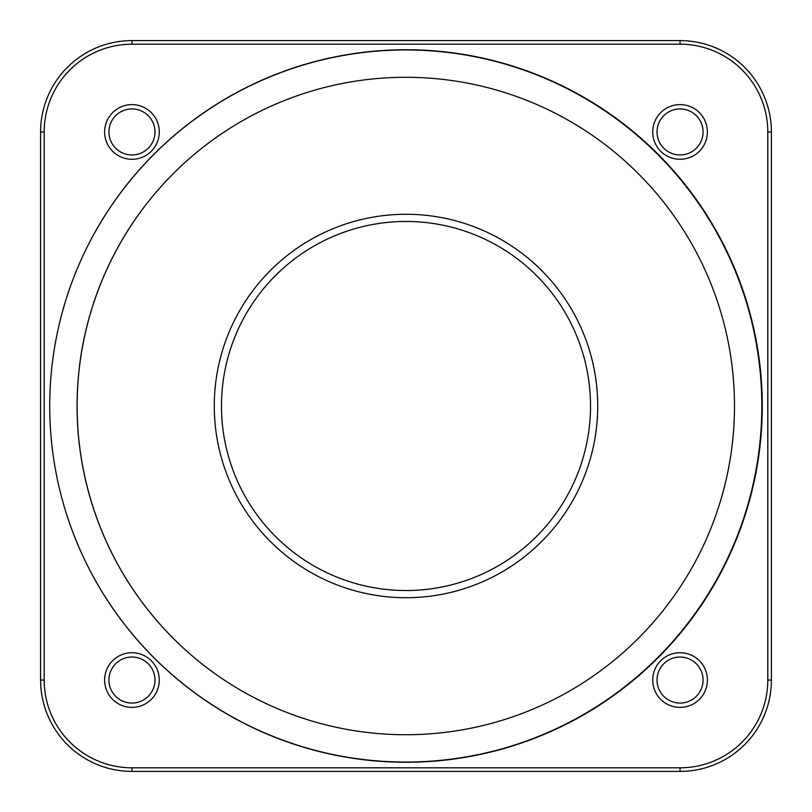 <?xml version="1.0" encoding="UTF-8"?>
<svg xmlns="http://www.w3.org/2000/svg" width="812" height="812" viewBox="0 0 812 812"><rect width="100%" height="100%" fill="white"/><g stroke="black" fill="none" stroke-linecap="round" stroke-linejoin="round"><path stroke-width="1.22" d="M406 597.723A191.723 191.723 0 0 1 214.277 406A191.723 191.723 0 0 1 406 214.277A191.723 191.723 0 0 1 597.723 406A191.723 191.723 0 0 1 406 597.723M406 221.473A184.527 184.527 0 0 0 221.473 406A184.527 184.527 0 0 0 406 590.527A184.527 184.527 0 0 0 590.527 406A184.527 184.527 0 0 0 406 221.473M131.95 657.03A23.02 23.02 0 0 0 108.93 680.05A23.02 23.02 0 0 0 131.95 703.07A23.02 23.02 0 0 0 154.97 680.05A23.02 23.02 0 0 0 131.95 657.03M131.95 707.384A27.334 27.334 0 0 1 104.616 680.05A27.334 27.334 0 0 1 131.95 652.716A27.334 27.334 0 0 1 159.284 680.05A27.334 27.334 0 0 1 131.95 707.384M680.05 707.384A27.334 27.334 0 0 1 652.716 680.05A27.334 27.334 0 0 1 680.05 652.716A27.334 27.334 0 0 1 707.384 680.05A27.334 27.334 0 0 1 680.05 707.384M680.05 657.03A23.02 23.02 0 0 0 657.03 680.05A23.02 23.02 0 0 0 680.05 703.07A23.02 23.02 0 0 0 703.07 680.05A23.02 23.02 0 0 0 680.05 657.03M680.05 159.284A27.334 27.334 0 0 1 652.716 131.95A27.334 27.334 0 0 1 680.05 104.616A27.334 27.334 0 0 1 707.384 131.95A27.334 27.334 0 0 1 680.05 159.284M680.05 108.93A23.02 23.02 0 0 0 657.03 131.95A23.02 23.02 0 0 0 680.05 154.97A23.02 23.02 0 0 0 703.07 131.95A23.02 23.02 0 0 0 680.05 108.93M131.95 159.284A27.334 27.334 0 0 1 104.616 131.95A27.334 27.334 0 0 1 131.95 104.616A27.334 27.334 0 0 1 159.284 131.95A27.334 27.334 0 0 1 131.95 159.284M131.95 108.93A23.02 23.02 0 0 0 108.93 131.95A23.02 23.02 0 0 0 131.95 154.97A23.02 23.02 0 0 0 154.97 131.95A23.02 23.02 0 0 0 131.95 108.93M406 49.735A356.265 356.265 0 0 0 49.735 406A356.265 356.265 0 0 0 406 762.265A356.265 356.265 0 0 0 762.265 406A356.265 356.265 0 0 0 406 49.735M178.427 168.602A328.86 328.86 0 0 0 195.225 658.441M680.05 40.6A91.35 91.35 0 0 1 771.4 131.95L771.4 680.05A91.35 91.35 0 0 1 680.05 771.4L131.95 771.4A91.35 91.35 0 0 1 40.6 680.05L40.6 131.95A91.35 91.35 0 0 1 131.95 40.6L680.05 40.6L680.05 44.193L131.95 44.193A87.757 87.757 0 0 0 44.193 131.95L44.193 680.05A87.757 87.757 0 0 0 131.95 767.807L680.05 767.807A87.757 87.757 0 0 0 767.807 680.05L767.807 131.95A87.757 87.757 0 0 0 680.05 44.193M405.787 49.958A356.052 356.052 0 0 0 49.735 406.01A356.052 356.052 0 0 0 405.787 762.052A356.052 356.052 0 0 0 761.829 406.01A356.052 356.052 0 0 0 405.787 49.958M405.787 77.292A328.718 328.718 0 0 0 77.069 406.01A328.718 328.718 0 0 0 405.787 734.728A328.718 328.718 0 0 0 734.505 406.01A328.718 328.718 0 0 0 405.787 77.292M767.807 680.05L771.4 680.05M771.4 131.95L767.807 131.95M131.95 40.6L131.95 44.193M40.6 131.95L44.193 131.95M44.193 680.05L40.6 680.05M131.95 767.807L131.95 771.4M680.05 767.807L680.05 771.4"/></g></svg>
